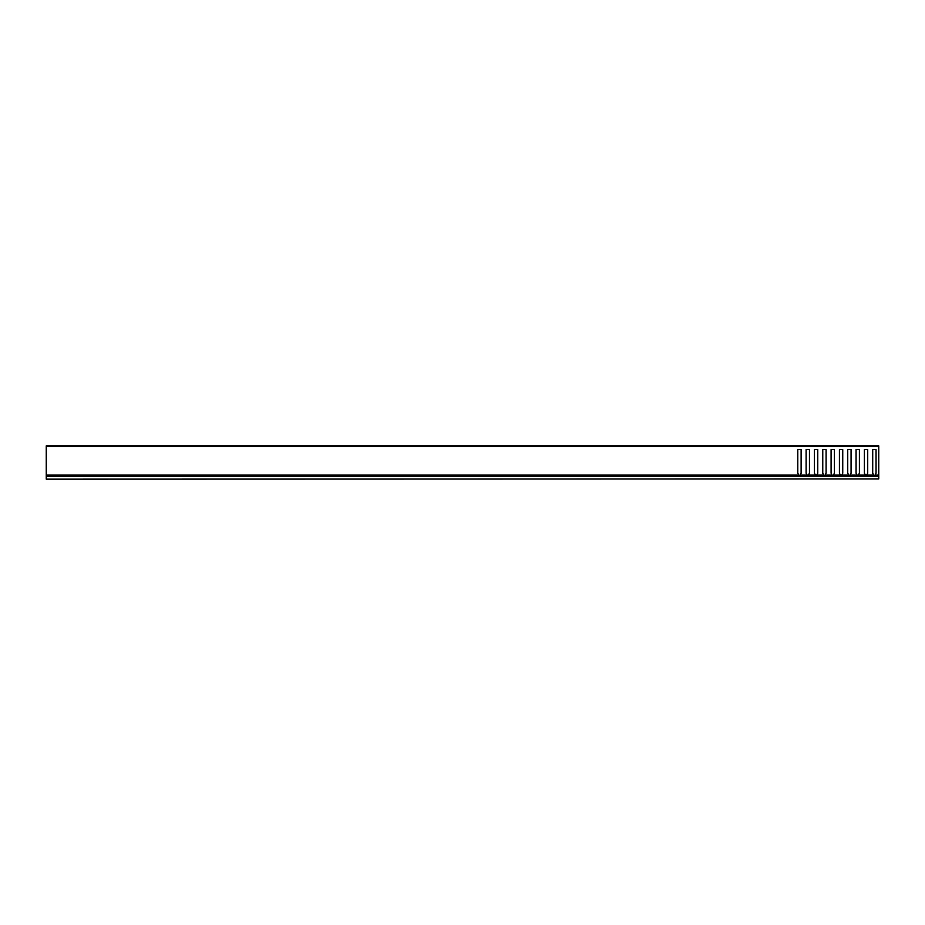 <?xml version="1.0" encoding="UTF-8"?>
<svg xmlns="http://www.w3.org/2000/svg" width="925" height="925" viewBox="0 0 925 925"><rect width="100%" height="100%" fill="white"/><g stroke="black" fill="none" stroke-linecap="round" stroke-linejoin="round"><path stroke-width="1.39" d="M878.75 478.942L46.25 479.15L878.75 478.942L878.75 476.202L46.25 476.202L46.25 478.942M46.25 476.202L878.75 476.202M878.75 446.474L46.25 446.474L46.25 445.85L878.75 445.85L878.75 475.993L46.25 475.993L46.25 475.115L798.876 475.115L797.789 473.23L798.714 474.837M46.25 446.474L46.25 475.115M865.488 475.993L864.389 473.23L864.389 449.596L864.389 473.23L865.314 474.837M873.813 475.993L866.494 475.473L867.719 473.23L867.719 449.596L864.389 449.596L867.719 449.596L867.719 473.23L866.794 474.837M873.94 475.473L872.714 473.23L872.714 449.596L872.714 473.23L873.639 474.837M878.75 475.473L874.819 475.473L876.044 473.23L876.044 449.596L872.714 449.596L876.044 449.596L876.044 473.23L875.119 474.837M807.213 475.993L799.894 475.473L801.119 473.23L801.119 449.596L797.789 449.596L797.789 473.23L797.789 449.596L801.119 449.596L801.119 473.23L800.194 474.837M807.34 475.473L806.114 473.23L806.114 449.596L806.114 473.23L807.039 474.837M815.538 475.993L808.219 475.473L809.444 473.23L809.444 449.596L806.114 449.596L809.444 449.596L809.444 473.23L808.519 474.837M815.665 475.473L814.439 473.23L814.439 449.596L814.439 473.23L815.364 474.837M823.863 475.993L816.544 475.473L817.769 473.23L817.769 449.596L814.439 449.596L817.769 449.596L817.769 473.23L816.844 474.837M823.99 475.473L822.764 473.23L822.764 449.596L822.764 473.23L823.689 474.837M832.188 475.993L824.869 475.473L826.094 473.23L826.094 449.596L822.764 449.596L826.094 449.596L826.094 473.23L825.169 474.837M832.315 475.473L831.089 473.23L831.089 449.596L831.089 473.23L832.014 474.837M840.513 475.993L833.194 475.473L834.419 473.23L834.419 449.596L831.089 449.596L834.419 449.596L834.419 473.23L833.494 474.837M840.64 475.473L839.414 473.23L839.414 449.596L839.414 473.23L840.339 474.837M848.838 475.993L841.519 475.473L842.744 473.23L842.744 449.596L839.414 449.596L842.744 449.596L842.744 473.23L841.819 474.837M848.965 475.473L847.739 473.23L847.739 449.596L847.739 473.23L848.664 474.837M857.163 475.993L849.844 475.473L851.069 473.23L851.069 449.596L847.739 449.596L851.069 449.596L851.069 473.23L850.144 474.837M857.29 475.473L856.064 473.23L856.064 449.596L856.064 473.23L856.989 474.837M865.615 475.473L858.169 475.473L859.394 473.23L859.394 449.596L856.064 449.596L859.394 449.596L859.394 473.23L858.469 474.837M798.876 475.115L798.888 475.993M866.632 475.115L873.801 475.115M874.957 475.115L878.75 475.115M800.032 475.115L807.201 475.115M808.357 475.115L815.526 475.115M816.683 475.115L823.851 475.115M825.007 475.115L832.176 475.115M833.332 475.115L840.501 475.115M841.657 475.115L848.826 475.115M849.982 475.115L857.151 475.115M858.308 475.115L865.476 475.115M799.015 475.473L46.25 475.473"/></g></svg>
